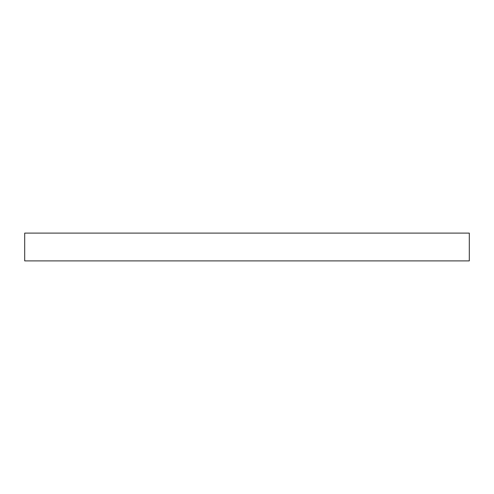 <?xml version="1.0" encoding="UTF-8"?>
<svg xmlns="http://www.w3.org/2000/svg" width="494" height="494" viewBox="0 0 494 494"><rect width="100%" height="100%" fill="white"/><g stroke="black" fill="none" stroke-linecap="round" stroke-linejoin="round"><path stroke-width="0.74" d="M469.3 233.106L24.7 233.106L24.7 260.894L469.3 260.894L469.3 233.106L469.3 260.894L24.7 260.894L24.7 233.106L469.3 233.106"/></g></svg>
